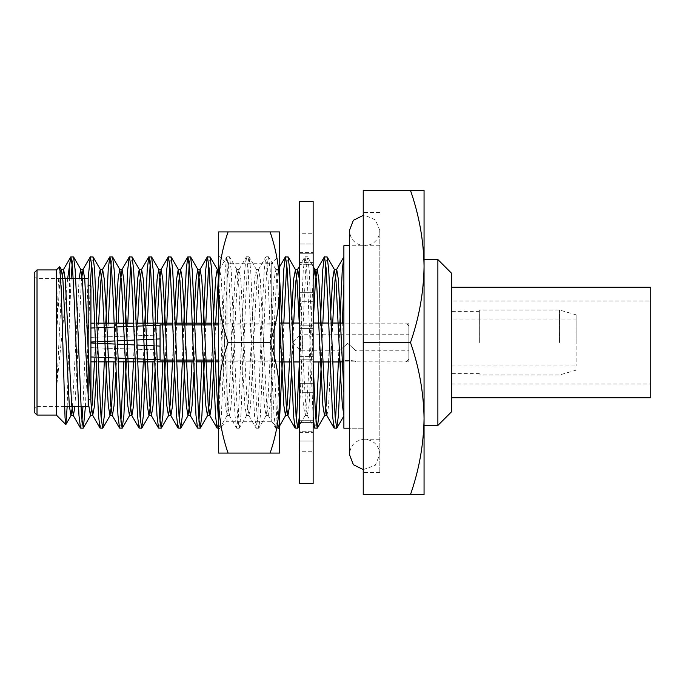 <?xml version="1.0" encoding="UTF-8"?>
<svg xmlns="http://www.w3.org/2000/svg" width="685" height="685" viewBox="0 0 685 685"><rect width="100%" height="100%" fill="white"/><g stroke="black" fill="none" stroke-linecap="round" stroke-linejoin="round"><path stroke-width="0.51" stroke-dasharray="3.42 2.57" d="M408.851 361.851L408.851 323.149L408.851 361.851L343.879 361.851M339.657 361.851L218.669 361.851M215.552 361.851L213.078 361.851M196.047 361.851L193.572 361.851M176.542 361.851L174.067 361.851M157.036 361.851L154.562 361.851M137.531 361.851L135.056 361.851M118.017 361.851L115.551 361.851M98.512 361.851L96.046 361.851M90.925 323.149L90.925 361.851L90.925 323.149M408.851 323.149L218.669 323.149M214.08 323.149L211.605 323.149M194.574 323.149L192.1 323.149M175.069 323.149L172.594 323.149M155.564 323.149L153.089 323.149M136.058 323.149L133.584 323.149M116.553 323.149L114.078 323.149M97.047 323.149L94.573 323.149M451.698 319.005L451.698 365.995L451.698 319.005L576.111 319.005L576.111 365.995L576.111 319.005M451.698 365.995L576.111 365.995M576.111 342.5L576.111 314.852L576.111 342.5M559.517 342.5L559.517 310.014L559.517 342.5M479.346 342.5L479.346 310.014L479.346 342.5M451.698 342.5L451.698 311.401L451.698 342.5M451.698 273.383L451.698 411.616M437.878 259.564L437.878 425.436M424.058 342.5L424.058 259.564L424.058 342.5M379.824 342.5L379.824 472.436L379.824 342.5M343.879 245.744L343.879 428.202L363.238 428.202L349.41 428.202M363.238 342.5L363.238 190.447L424.058 190.447L424.058 266.474C423.664 292.367 419.143 317.712 410.478 342.5L363.238 342.5L363.238 494.553L410.478 494.553C419.143 469.764 423.664 444.419 424.058 418.526C423.664 392.633 419.143 367.288 410.478 342.5M340.865 361.851L342.337 323.037M338.39 361.963L339.871 323.037M343.879 415.47L343.879 415.983M321.359 361.963L322.832 323.037M325.735 263.682L326.976 256.798M318.885 361.963L320.366 323.037M299.311 417.071L304.217 299.653L305.844 268.28L307.471 256.798L309.192 269.65L313.139 363.392M299.311 363.726L303.267 269.65L304.996 256.798L306.623 268.28L308.241 299.653L313.139 416.908M282.348 361.963L283.821 323.037M286.724 263.682L287.957 256.798M217.222 428.202L218.84 416.72L223.721 299.653L225.245 269.65L226.803 256.943L228.602 268.28L233.474 385.347L234.998 415.35L236.556 428.056L238.354 416.72L243.226 299.653L244.75 269.65L246.309 256.943L248.107 268.28L252.979 385.347L254.503 415.35L256.062 428.056L257.86 416.72L262.732 299.653L264.256 269.65L265.814 256.943L267.612 268.28L272.484 385.347L274.009 415.35L275.567 428.056L277.365 416.72L281.347 323.037M218.669 423.407L219.859 428.056L221.418 415.35L226.196 299.653L227.822 268.28L229.441 256.798L231.17 269.65L235.948 385.347L237.575 416.72L239.193 428.202L240.923 415.35L245.701 299.653L247.328 268.28L248.946 256.798L250.676 269.65L255.454 385.347L257.08 416.72L258.699 428.202L260.428 415.35L265.206 299.653L266.833 268.28L268.451 256.798L270.181 269.65L276.586 416.72L278.204 428.202L279.497 420.804M204.327 361.851L205.8 323.149M208.702 263.682L209.935 256.798M201.852 361.851L203.325 323.149M184.822 361.851L186.294 323.149M189.197 263.682L190.43 256.798M182.347 361.851L183.82 323.149M165.316 361.851L166.789 323.149M169.692 263.682L170.925 256.798M162.842 361.851L164.314 323.149M145.811 361.851L147.284 323.149M150.186 263.682L151.419 256.798M143.336 361.851L144.809 323.149M126.305 361.851L127.778 323.149M130.681 263.682L131.914 256.798M123.831 361.851L125.304 323.149M106.8 361.851L108.264 323.149M111.175 263.682L112.408 256.798M104.325 361.851L105.798 323.149M85.445 406.359L90.24 285.825M91.67 263.682L92.903 256.798M82.971 406.359L88.142 278.641L88.159 406.359M334.254 428.202L335.487 421.318M314.749 428.202L315.982 421.318M295.244 428.202L296.477 421.318M197.717 428.202L198.95 421.318M178.211 428.202L179.444 421.318M158.706 428.202L159.939 421.318M139.201 428.202L140.434 421.318M119.695 428.202L120.928 421.318M100.181 428.202L101.423 421.318M80.676 428.202L81.917 421.318M56.367 269.933L56.367 415.067M67.644 278.641L56.855 384.756L56.855 330.281L58.225 285.32L59.604 266.696M67.181 406.359L69.502 316.787L69.502 278.641M37.016 269.933L37.016 406.359L34.25 409.125L34.25 275.875L34.25 409.125M60.777 278.641L37.016 278.641L37.016 342.5L37.016 278.641L34.25 275.875M64.484 406.359L37.016 406.359L37.016 342.5L37.016 415.067M88.159 342.5L88.159 399.175L88.159 342.5M90.925 285.825L90.925 399.175M34.25 272.699L34.25 412.301M69.502 316.787L71.112 278.641M72.165 263.682L73.398 256.798M363.238 428.202L363.238 439.256L363.238 428.202M410.478 494.553L424.058 494.553L424.058 266.474C423.664 240.581 419.143 215.236 410.478 190.447M56.855 384.756L62.061 278.641M74.956 406.359L81.566 278.641M96.439 372.289L98.623 323.149M115.945 372.289L118.128 323.149M135.45 372.289L137.634 323.149M154.956 372.289L157.139 323.149M174.461 372.289L176.644 323.149M193.966 372.289L196.15 323.149M213.472 372.289L215.655 323.149M218.669 273.392L219.671 269.436L221.298 279.223L227.685 404.39L229.424 415.564L231.05 405.777L235.931 305.972L237.438 280.61L238.979 269.616L240.803 279.223L247.191 404.39L248.929 415.564L250.556 405.777L255.436 305.972L256.943 280.61L258.485 269.616L260.309 279.223L266.696 404.39L268.434 415.564L270.061 405.777L271.688 379.028L276.449 280.61L277.99 269.616L279.497 275.901M291.493 372.289L293.685 323.037M299.311 279.12L304.2 379.028L305.707 404.39L307.248 415.384L309.072 405.777L313.191 323.037M326.959 415.564L328.577 405.777L332.696 323.037M56.855 330.281L60.391 272.048M72.516 406.359L79.126 278.641M94.461 361.851L96.653 312.711M113.967 361.851L116.159 312.711M133.472 361.851L135.664 312.711M152.978 361.851L155.17 312.711M172.492 361.851L174.675 312.711M191.997 361.851L194.18 312.711M211.502 361.851L213.686 312.711M218.669 277.202L223.738 379.028L225.365 405.777L226.992 415.564L228.73 404.39L233.491 305.972L235.118 279.223L236.745 269.436L238.483 280.61L243.243 379.028L244.87 405.777L246.497 415.564L248.235 404.39L252.996 305.972L254.623 279.223L256.25 269.436L257.988 280.61L262.749 379.028L264.376 405.777L266.003 415.564L267.741 404.39L274.128 279.223L275.952 269.616L277.502 280.61L279.497 316.958M289.515 361.963L291.707 312.711M299.311 324.022L303.386 405.777L305.21 415.384L306.76 404.39L308.259 379.028L313.139 279.257M328.526 361.963L330.718 312.711M363.238 469.61L375.26 465.321L379.824 454.463C378.916 445.233 373.856 440.164 364.617 439.256C355.378 440.164 350.318 445.233 349.41 454.463L349.41 230.537C350.309 239.767 355.378 244.836 364.617 245.744L370.328 244.631C376.348 241.856 379.516 237.156 379.824 230.537L379.824 454.463L379.824 230.537L375.466 219.885L364.899 215.33L363.238 215.39M299.311 325.204L313.139 325.204L313.139 392.702L313.139 325.204L313.139 328.44L313.139 325.204L299.311 325.204L299.311 328.44L313.139 328.44L313.139 301.708L313.139 328.44L299.311 328.44L299.311 359.796L299.311 356.56L313.139 356.56L299.311 356.56L299.311 383.292L313.139 383.292L299.311 383.292L299.311 392.702L313.139 392.702L313.139 441.029L313.139 392.702L299.311 392.702L299.311 356.56L299.311 359.796L313.139 359.796L299.311 359.796L299.311 325.204M299.311 243.971L299.311 262.441L313.139 262.441L313.139 278.966L313.139 243.971L313.139 262.441L299.311 262.441L299.311 278.966L313.139 278.966L299.311 278.966L299.311 264.307L313.139 264.307L313.139 301.708L313.139 264.307L299.311 264.307L299.311 243.971L313.139 243.971L313.139 233.277L313.139 253.758L313.139 233.277L313.139 243.971L299.311 243.971L299.311 233.277L313.139 233.277L299.311 233.277L299.311 253.758L313.139 253.758L313.139 252.654L313.139 253.758L299.311 253.758L299.311 233.277L299.311 243.971M299.311 292.298L299.311 301.708L313.139 301.708L299.311 301.708L299.311 328.44L299.311 292.298L313.139 292.298L299.311 292.298L299.311 264.307L299.311 292.298M299.311 420.693L299.311 406.034L313.139 406.034L299.311 406.034L299.311 422.559L313.139 422.559L299.311 422.559L299.311 441.029L313.139 441.029L313.139 451.723L313.139 431.242L313.139 451.723L313.139 441.029L299.311 441.029L299.311 406.034L299.311 420.693L313.139 420.693L299.311 420.693L299.311 392.702L299.311 420.693M299.311 451.723L299.311 431.242L313.139 431.242L299.311 431.242L299.311 451.723L313.139 451.723L299.311 451.723L299.311 441.029L299.311 451.723M299.311 253.758L299.311 252.654L299.311 253.758M313.139 201.51L313.139 483.49M299.311 483.49L299.311 201.51M228.088 342.5A221.169 191.535 -0 0 1 218.669 287.212L218.669 397.788A221.169 191.535 180 0 1 228.088 342.5L270.078 342.5A221.169 191.535 180 0 1 279.497 397.788L279.497 231.915L270.078 231.915A221.169 191.535 -0 0 1 279.497 287.212A221.169 191.535 0 0 1 270.078 342.5M218.669 255.419L226.966 263.708L226.966 421.292L226.966 263.708L271.2 263.708L271.2 342.5L271.2 263.708L279.497 255.419M271.2 342.5L271.2 421.292L271.2 342.5M279.497 453.085L279.497 397.788A221.169 191.535 180 0 1 270.078 453.085L279.497 453.085M228.088 231.915L218.669 231.915L218.669 287.212A221.169 191.535 0 0 1 228.088 231.915L270.078 231.915M228.088 453.085A221.169 191.535 180 0 1 218.669 397.788L218.669 453.085L270.078 453.085M451.698 287.212L451.698 397.788L451.698 287.212M451.698 301.032L451.698 383.968L451.698 301.032L650.75 301.032L650.75 383.968L650.75 301.032M451.698 383.968L650.75 383.968M650.75 397.788L650.75 287.212M339.409 361.963C338.912 359.985 356.414 359.993 355.917 361.963C356.405 359.985 338.921 359.993 339.409 361.963L339.409 350.797L347.715 343.339L355.917 350.797L408.851 350.797L408.851 334.203L408.851 350.797M408.851 325.837L408.851 359.163L408.851 325.837L406.051 323.037L406.051 361.963L355.917 361.963L355.917 350.797L347.655 343.331L339.409 350.797L300.963 350.797L300.963 334.203L408.851 334.203M173.999 360.096L176.473 360.096M193.504 360.096L195.978 360.096M213.009 360.096L215.484 360.096M218.669 360.096L274.642 360.096L274.642 324.904L274.642 360.096M172.663 324.904L175.137 324.904M192.168 324.904L194.643 324.904M211.674 324.904L214.148 324.904M218.669 324.904L274.642 324.904M292.675 342.5L300.963 350.797L300.963 334.203L292.675 342.5M408.851 359.163L406.051 361.963L406.051 323.037L343.879 323.037M274.642 361.963L274.642 323.037L274.642 361.963L279.497 361.963M291.099 361.963L293.574 361.963M299.311 361.963L313.139 361.963M330.119 361.963L332.585 361.963M274.642 323.037L279.497 323.037M289.627 323.037L292.101 323.037M299.311 323.037L313.139 323.037M328.637 323.037L331.112 323.037M90.925 337.345L160.05 335.016L160.05 338.921L90.925 342.029L160.05 338.921L160.05 335.016L90.925 337.345L90.925 342.029L90.925 328.029L90.925 337.345M90.925 347.655L160.05 349.984L160.05 346.079L90.925 342.971L160.05 346.079L160.05 349.984L90.925 347.655L90.925 342.971L90.925 356.971L90.925 347.655M95.283 341.841L97.749 341.729M114.755 340.959L117.221 340.847M134.226 340.085L136.7 339.974M153.697 339.203L156.171 339.092M155.649 325.435L153.183 325.529L155.649 325.435M136.169 326.171L133.703 326.265L136.169 326.171M116.698 326.942L114.232 327.045L116.698 326.942M97.219 327.755L94.753 327.858L97.219 327.755M156.428 345.916L153.954 345.805M136.889 345.034L134.414 344.923M117.349 344.161L114.874 344.05M97.809 343.279L95.335 343.168M95.866 357.185L98.34 357.296M115.405 358.007L117.88 358.101M134.936 358.777L137.411 358.871M154.468 359.522L156.951 359.608M90.925 342.971L160.05 346.079L160.05 324.904M160.05 360.096L160.05 346.079M160.05 359.728L160.05 349.984L160.05 359.728L90.925 356.971M160.05 338.921L90.925 342.029M576.111 314.852L559.517 310.014L479.346 310.014M479.346 311.401L451.698 311.401M379.824 245.744L349.41 245.744M379.824 472.436L363.238 472.436M307.471 256.798L304.996 256.798M268.451 256.798L265.986 256.798M248.946 256.798L246.48 256.798M229.441 256.798L226.975 256.798M278.204 428.202L275.738 428.202M258.699 428.202L256.233 428.202M239.193 428.202L236.727 428.202M219.688 428.202L218.669 428.202M80.864 406.359L78.39 406.359M75.692 278.641L73.218 278.641M379.824 212.564L363.238 212.564M379.824 439.256L363.238 439.256M479.346 373.599L451.698 373.599M576.111 370.148L559.517 374.986L479.346 374.986M219.474 269.616L226.803 256.943M229.227 415.384L236.556 428.056M238.979 269.616L246.309 256.943M248.732 415.384L256.062 428.056M258.485 269.616L265.814 256.943M268.237 415.384L275.567 428.056M277.99 269.616L279.497 267.022M299.311 266.474L304.825 256.943M307.248 415.384L313.139 425.556M219.671 269.436L218.669 269.436M229.424 415.564L226.992 415.564M239.176 269.436L236.745 269.436M248.929 415.564L246.497 415.564M258.682 269.436L256.25 269.436M268.434 415.564L266.003 415.564M278.187 269.436L275.755 269.436M307.454 415.564L305.013 415.564M227.189 415.384L219.859 428.056M236.942 269.616L229.612 256.943M246.694 415.384L239.365 428.056M256.447 269.616L249.117 256.943M266.2 415.384L258.87 428.056M275.952 269.616L268.623 256.943M279.497 426.121L278.375 428.056M305.21 415.384L299.311 425.582M313.139 266.456L307.633 256.943M299.311 432.346L313.139 432.346M299.311 252.654L313.139 252.654M279.497 429.581L271.2 421.292L226.966 421.292L218.669 429.581"/><path stroke-width="1.03" d="M343.879 361.851L339.657 361.851M218.669 361.851L215.552 361.851M213.078 361.851L196.047 361.851M193.572 361.851L176.542 361.851M174.067 361.851L157.036 361.851M154.562 361.851L137.531 361.851M135.056 361.851L118.017 361.851M115.551 361.851L98.512 361.851M96.046 361.851L90.925 361.851M218.669 323.149L214.08 323.149M211.605 323.149L194.574 323.149M192.1 323.149L175.069 323.149M172.594 323.149L155.564 323.149M153.089 323.149L136.058 323.149M133.584 323.149L116.553 323.149M114.078 323.149L97.047 323.149M94.573 323.149L90.925 323.149M437.878 259.564L451.698 273.383L451.698 411.616L437.878 425.436L437.878 259.564L424.058 259.564M410.478 342.5C419.143 317.712 423.664 292.367 424.058 266.474L424.058 418.526C423.664 392.633 419.143 367.288 410.478 342.5L363.238 342.5L363.238 494.553L410.478 494.553C419.143 469.764 423.664 444.419 424.058 418.526L424.058 494.553L410.478 494.553M349.41 428.202L343.879 428.202L343.879 245.744L349.41 245.744M342.337 323.037L343.879 284.438M339.871 323.037L342.277 269.65L343.879 256.875M322.832 323.037L325.735 263.682M320.366 323.037L322.772 269.65L324.33 256.943L327.139 256.943L328.697 269.65L330.221 299.653L335.102 416.72L336.729 428.202L338.45 415.35L340.865 361.851M324.502 256.798L326.128 268.28L327.747 299.653L332.525 415.35L334.083 428.056L336.729 428.202M283.821 323.037L286.724 263.682M281.347 323.037L283.761 269.65L285.32 256.943L288.128 256.943L289.686 269.65L291.211 299.653L296.091 416.72L297.718 428.202L299.311 417.071M285.491 256.798L287.118 268.28L288.736 299.653L293.514 415.35L295.072 428.056L297.718 428.202M205.8 323.149L208.702 263.682M203.325 323.149L205.74 269.65L207.298 256.943L210.107 256.943L211.665 269.65L216.443 385.347L218.669 423.407M207.469 256.798L209.088 268.28L210.715 299.653L215.492 415.35L217.051 428.056L218.669 428.202M186.294 323.149L189.197 263.682M183.82 323.149L186.234 269.65L187.793 256.943L190.601 256.943L192.16 269.65L193.684 299.653L198.564 416.72L200.183 428.202L201.912 415.35L204.327 361.851M187.964 256.798L189.582 268.28L191.209 299.653L195.987 415.35L197.545 428.056L200.183 428.202M166.789 323.149L169.692 263.682M164.314 323.149L166.729 269.65L168.287 256.943L171.096 256.943L172.654 269.65L174.178 299.653L179.059 416.72L180.677 428.202L182.407 415.35L184.822 361.851M168.459 256.798L170.077 268.28L171.704 299.653L176.482 415.35L178.04 428.056L180.677 428.202M147.284 323.149L150.186 263.682M144.809 323.149L147.224 269.65L148.782 256.943L151.59 256.943L153.149 269.65L154.673 299.653L159.545 416.72L161.172 428.202L162.902 415.35L165.316 361.851M148.953 256.798L150.572 268.28L152.198 299.653L156.976 415.35L158.535 428.056L161.172 428.202M127.778 323.149L130.681 263.682M125.304 323.149L127.718 269.65L129.277 256.943L132.085 256.943L133.644 269.65L135.168 299.653L140.04 416.72L141.667 428.202L143.396 415.35L145.811 361.851M129.448 256.798L131.066 268.28L132.693 299.653L137.471 415.35L139.029 428.056L141.667 428.202M108.264 323.149L111.175 263.682M105.798 323.149L108.213 269.65L109.771 256.943L112.58 256.943L114.138 269.65L115.662 299.653L120.534 416.72L122.161 428.202L123.891 415.35L126.305 361.851M109.942 256.798L111.561 268.28L113.188 299.653L117.966 415.35L119.524 428.056L122.161 428.202M90.24 285.825L91.67 263.682M80.864 406.359L88.159 406.359L88.159 278.641L90.266 256.943L93.074 256.943L94.633 269.65L99.411 385.347L101.029 416.72L102.656 428.202L104.385 415.35L106.8 361.851M90.429 256.798L92.055 268.28L93.682 299.653L98.46 415.35L100.019 428.056L102.656 428.202M335.487 421.318L338.39 361.963M313.139 363.392L315.597 416.72L317.224 428.202L318.945 415.35L321.359 361.963M313.139 416.908L314.578 428.056L317.224 428.202M315.982 421.318L318.885 361.963M296.477 421.318L299.311 363.726M279.497 420.804L282.348 361.963M198.95 421.318L201.852 361.851M179.444 421.318L182.347 361.851M159.939 421.318L162.842 361.851M140.434 421.318L143.336 361.851M120.928 421.318L123.831 361.851M101.423 421.318L104.325 361.851M69.502 278.641L69.502 265.823L70.76 256.943L73.569 256.943L75.127 269.65L76.651 299.653L81.524 416.72L83.322 428.056L85.445 406.359M70.923 256.798L72.55 268.28L74.177 299.653L78.955 415.35L80.513 428.056L83.15 428.202M81.917 421.318L82.971 406.359M65.786 424.494L56.367 415.067L56.367 269.933L59.723 266.739L61.248 289.986L65.041 417.739L65.897 424.452L67.181 406.359M34.25 412.301L34.25 272.699L37.016 269.933L37.016 415.067L34.25 412.301M88.159 399.175L90.925 399.175L90.925 285.825L88.159 285.825M69.502 265.823L67.644 278.641M71.112 278.641L72.165 263.682M410.478 190.447L424.058 190.447L424.058 266.474C423.664 240.581 419.143 215.236 410.478 190.447L363.238 190.447L363.238 342.5M62.061 278.641L63.628 269.436L65.255 279.223L71.634 404.39L73.381 415.564L74.956 406.359M81.566 278.641L83.133 269.436L84.76 279.223L89.641 379.028L91.139 404.39L92.689 415.384L94.513 405.777L96.439 372.289M98.623 323.149L100.892 280.61L102.639 269.436L104.266 279.223L105.892 305.972L110.645 404.39L112.391 415.564L114.018 405.777L115.945 372.289M118.128 323.149L120.397 280.61L122.144 269.436L123.771 279.223L125.398 305.972L130.159 404.39L131.897 415.564L133.524 405.777L135.45 372.289M137.634 323.149L139.911 280.61L141.649 269.436L143.276 279.223L144.903 305.972L149.664 404.39L151.402 415.564L153.029 405.777L154.956 372.289M157.139 323.149L159.417 280.61L161.155 269.436L162.782 279.223L164.409 305.972L169.169 404.39L170.907 415.564L172.534 405.777L174.461 372.289M176.644 323.149L178.922 280.61L180.66 269.436L182.287 279.223L183.914 305.972L188.675 404.39L190.413 415.564L192.04 405.777L193.966 372.289M196.15 323.149L198.427 280.61L200.166 269.436L201.792 279.223L203.419 305.972L208.18 404.39L209.918 415.564L211.545 405.777L213.472 372.289M215.655 323.149L218.669 273.392M279.497 275.901L286.202 404.39L287.743 415.384L295.072 428.056M279.497 316.958L283.881 405.777L285.508 415.564L287.94 415.564L289.567 405.777L291.493 372.289M293.685 323.037L295.954 280.61L297.701 269.436L299.311 279.12M313.191 323.037L315.46 280.61L317.206 269.436L318.825 279.223L325.212 404.39L326.959 415.564L324.519 415.564L322.892 405.777L316.513 280.61L314.963 269.616L313.139 266.456M332.696 323.037L334.965 280.61L336.712 269.436L338.33 279.223L343.879 392.282M60.391 272.048L61.393 269.616L62.934 280.61L69.322 405.777L70.94 415.564L72.516 406.359M79.126 278.641L80.693 269.436L82.44 280.61L87.201 379.028L88.827 405.777L90.446 415.564L92.192 404.39L94.461 361.851M96.653 312.711L98.58 279.223L100.198 269.436L101.945 280.61L106.706 379.028L108.333 405.777L109.96 415.564L111.698 404.39L113.967 361.851M116.159 312.711L118.085 279.223L119.712 269.436L121.45 280.61L126.211 379.028L127.838 405.777L129.465 415.564L131.203 404.39L133.472 361.851M135.664 312.711L137.591 279.223L139.218 269.436L140.956 280.61L145.717 379.028L147.344 405.777L148.97 415.564L150.709 404.39L152.978 361.851M155.17 312.711L157.096 279.223L158.723 269.436L160.461 280.61L165.222 379.028L166.849 405.777L168.476 415.564L170.214 404.39L172.492 361.851M174.675 312.711L176.602 279.223L178.228 269.436L179.967 280.61L184.727 379.028L186.354 405.777L187.981 415.564L189.719 404.39L191.997 361.851M194.18 312.711L196.107 279.223L197.734 269.436L199.472 280.61L204.233 379.028L205.86 405.777L207.486 415.564L209.225 404.39L211.502 361.851M213.686 312.711L215.612 279.223L217.239 269.436L218.669 277.202M285.508 415.564L287.255 404.39L289.515 361.963M291.707 312.711L293.634 279.223L295.458 269.616L297.007 280.61L299.311 324.022M313.139 279.257L314.963 269.616M317.386 428.056L324.716 415.384L326.265 404.39L328.526 361.963M330.718 312.711L332.645 279.223L334.271 269.436L336.018 280.61L340.77 379.028L342.312 404.792L343.879 415.47M363.238 469.61L353.383 464.713L349.41 454.463L349.41 230.537L353.383 220.287L363.238 215.39M313.139 342.5L313.139 201.51L299.311 201.51L299.311 483.49L313.139 483.49L313.139 342.5M228.088 342.5A221.169 191.535 180 0 0 218.669 397.788L218.669 287.212A221.169 191.535 0 0 0 228.088 342.5L270.078 342.5A221.169 191.535 0 0 0 279.497 287.212L279.497 397.788A221.169 191.535 180 0 0 270.078 342.5M279.497 231.915L279.497 287.212A221.169 191.535 0 0 0 270.078 231.915L279.497 231.915M279.497 397.788L279.497 453.085L270.078 453.085A221.169 191.535 180 0 0 279.497 397.788M228.088 231.915A221.169 191.535 0 0 0 218.669 287.212L218.669 231.915L270.078 231.915M228.088 453.085L218.669 453.085L218.669 397.788A221.169 191.535 180 0 0 228.088 453.085L270.078 453.085M451.698 397.788L650.75 397.788L650.75 287.212L451.698 287.212M172.663 324.904L160.05 324.904L160.05 360.096L173.999 360.096M176.473 360.096L193.504 360.096M195.978 360.096L213.009 360.096M215.484 360.096L218.669 360.096M175.137 324.904L192.168 324.904M194.643 324.904L211.674 324.904M214.148 324.904L218.669 324.904M279.497 361.963L291.099 361.963M293.574 361.963L299.311 361.963M313.139 361.963L330.119 361.963M332.585 361.963L339.409 361.963M279.497 323.037L289.627 323.037M292.101 323.037L299.311 323.037M313.139 323.037L328.637 323.037M331.112 323.037L343.879 323.037M90.925 342.029L95.283 341.841M97.749 341.729L114.755 340.959M117.221 340.847L134.226 340.085M136.7 339.974L153.697 339.203M156.171 339.092L160.05 338.921M160.05 325.272L155.649 325.435L160.05 325.272M153.183 325.529L136.169 326.171L153.183 325.529M133.703 326.265L116.698 326.942L133.703 326.265M114.232 327.045L97.219 327.755L114.232 327.045M94.753 327.858L90.925 328.029L94.753 327.858M160.05 346.079L156.428 345.916M153.954 345.805L136.889 345.034M134.414 344.923L117.349 344.161M114.874 344.05L97.809 343.279M95.335 343.168L90.925 342.971M90.925 356.971L95.866 357.185M98.34 357.296L115.405 358.007M117.88 358.101L134.936 358.777M137.411 358.871L154.468 359.522M156.951 359.608L160.05 359.728M56.367 269.933L37.016 269.933M78.39 406.359L64.484 406.359M88.159 278.641L75.692 278.641M73.218 278.641L60.777 278.641M56.367 415.067L37.016 415.067M437.878 425.436L424.058 425.436M70.76 256.943L63.431 269.616M73.184 415.384L80.513 428.056M82.936 269.616L90.266 256.943M92.689 415.384L100.019 428.056M102.442 269.616L109.771 256.943M112.194 415.384L119.524 428.056M121.947 269.616L129.277 256.943M131.7 415.384L139.029 428.056M141.452 269.616L148.782 256.943M151.205 415.384L158.535 428.056M160.958 269.616L168.287 256.943M170.711 415.384L178.04 428.056M180.463 269.616L187.793 256.943M190.216 415.384L197.545 428.056M199.969 269.616L207.298 256.943M209.721 415.384L217.051 428.056M279.497 267.022L285.32 256.943M297.495 269.616L299.311 266.474M313.139 425.556L314.578 428.056M317.001 269.616L324.33 256.943M326.754 415.384L334.083 428.056M336.506 269.616L343.836 256.943M63.628 269.436L61.188 269.436M73.381 415.564L70.94 415.564M83.133 269.436L80.693 269.436M92.886 415.564L90.446 415.564M102.639 269.436L100.198 269.436M112.391 415.564L109.96 415.564M122.144 269.436L119.712 269.436M131.897 415.564L129.465 415.564M141.649 269.436L139.218 269.436M151.402 415.564L148.97 415.564M161.155 269.436L158.723 269.436M170.907 415.564L168.476 415.564M180.66 269.436L178.228 269.436M190.413 415.564L187.981 415.564M200.166 269.436L197.734 269.436M209.918 415.564L207.486 415.564M218.669 269.436L217.239 269.436M297.701 269.436L295.261 269.436M317.206 269.436L314.766 269.436M336.712 269.436L334.271 269.436M61.393 269.616L59.723 266.739M71.146 415.384L65.897 424.452M80.898 269.616L73.569 256.943M90.651 415.384L83.322 428.056M100.404 269.616L93.074 256.943M110.157 415.384L102.827 428.056M119.909 269.616L112.58 256.943M129.662 415.384L122.332 428.056M139.415 269.616L132.085 256.943M149.167 415.384L141.838 428.056M158.92 269.616L151.59 256.943M168.673 415.384L161.343 428.056M178.425 269.616L171.096 256.943M188.178 415.384L180.849 428.056M197.931 269.616L190.601 256.943M207.683 415.384L200.354 428.056M217.436 269.616L210.107 256.943M285.705 415.384L279.497 426.121M295.458 269.616L288.128 256.943M299.311 425.582L297.881 428.056M334.468 269.616L327.139 256.943M336.892 428.056L343.879 415.983"/></g></svg>
